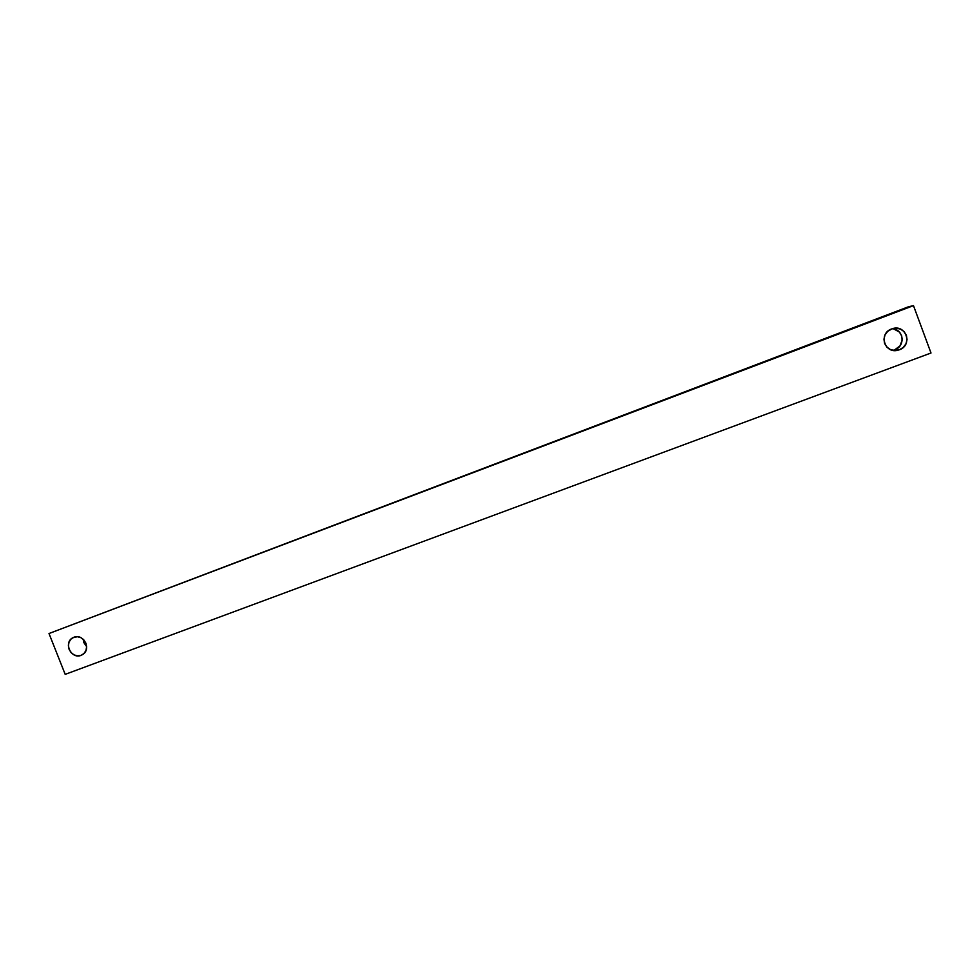 <?xml version="1.0" encoding="UTF-8"?>
<svg xmlns="http://www.w3.org/2000/svg" width="980" height="980" viewBox="0 0 980 980"><rect width="100%" height="100%" fill="white"/><g stroke="black" fill="none" stroke-linecap="round" stroke-linejoin="round"><path stroke-width="1.47" d="M892.768 350.338L898.28 350.142C884.695 354.417 878.105 333.457 891.616 328.949L896.088 328.178L900.473 329.096L904.087 331.595L906.402 335.283L907.051 339.595L905.937 343.858L903.229 347.447L899.346 349.799L894.887 350.558L890.514 349.627L886.9 347.128L884.597 343.466L883.948 339.166L885.05 334.903L887.745 331.313L892.315 328.716C906.022 323.89 913.139 345.254 899.346 349.799L894.74 349.787C905.789 346.246 903.744 329.047 892.217 328.741M83.153 639.205L86.608 646.567L83.864 642.647L83.153 639.205M81.083 655.363C71.27 659.552 63.235 642.66 72.716 637.796L77.383 636.718L80.887 637.662L83.864 639.928L85.885 643.149L86.62 646.861L85.958 650.487L84.011 653.476L81.083 655.363L77.604 655.865L74.113 654.922L71.136 652.668L69.127 649.434L68.392 645.734L69.041 642.12L70.977 639.132L73.904 637.245C83.337 633.129 91.618 649.054 82.847 654.444L81.083 655.363M49 633.521L913.483 305.638L908.497 306.764L49 633.521L908.497 306.764L913.483 305.638L931 353.008L65.195 674.363L49 633.521L65.195 674.363L931 353.008L913.483 305.638L49 633.521M893.748 328.962L899.358 332.049L901.612 335.638L902.249 339.84L900.02 345.866L894.74 349.787M893.699 350.117L898.28 350.142M74.235 637.123L72.716 637.796"/></g></svg>
